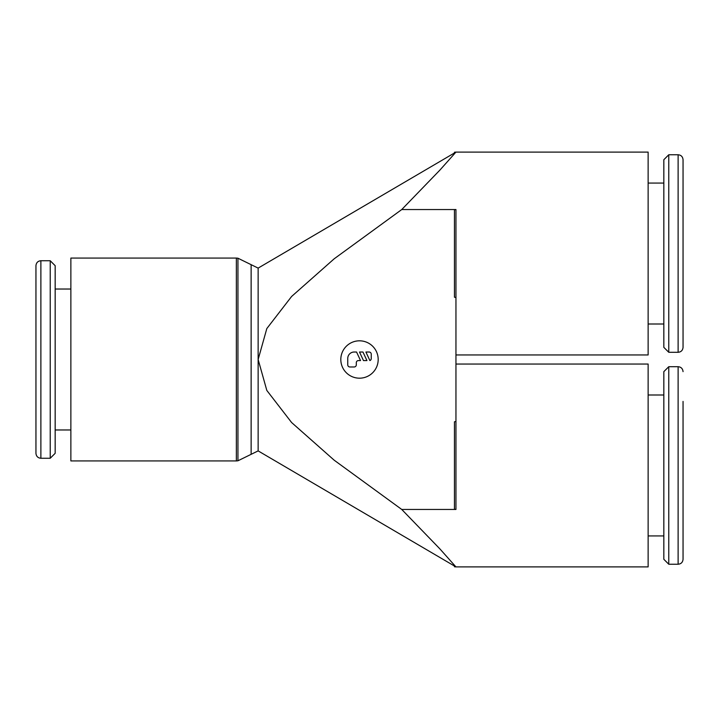 <?xml version="1.0" encoding="UTF-8"?>
<svg xmlns="http://www.w3.org/2000/svg" width="719" height="719" viewBox="0 0 719 719"><rect width="100%" height="100%" fill="white"/><g stroke="black" fill="none" stroke-linecap="round" stroke-linejoin="round"><path stroke-width="1.08" d="M454.453 565.314C456.457 567.417 456.457 567.417 454.453 565.314L454.453 566.77L454.453 566.024L258.139 450.894L237.944 460.789L236.353 460.933L70.866 460.933L70.866 258.067L236.353 258.067L237.944 258.211L258.139 268.106L258.139 359.5L266.821 328.565L291.608 296.471L334.227 258.768L401.75 209.544L455.954 209.544L455.954 297.522L454.453 297.217L454.453 209.84L455.954 209.544M237.944 460.789L237.944 258.211M251.138 454.156L251.138 264.844M455.954 509.456L454.453 509.16L454.453 421.783L455.954 421.478L455.954 509.456L401.75 509.456L439.875 548.876L455.954 566.905L648.134 566.905L648.134 364.039L455.954 364.039M455.954 354.961L648.134 354.961L648.134 152.095L455.954 152.095L439.875 170.124L401.75 209.544M455.954 152.095L454.453 152.23L454.453 152.976L258.139 268.106M50.231 458.264L50.231 260.736L55.165 265.679L55.165 453.321L50.231 458.264L40.884 458.264C37.918 457.994 36.274 456.349 35.95 453.321L35.95 295.437M50.231 260.736L40.884 260.736C37.918 261.006 36.274 262.651 35.95 265.679L35.95 359.5M70.866 289.029L55.165 289.029M55.165 429.971L70.866 429.971M683.05 401.409L683.05 559.292C682.726 562.321 681.082 563.966 678.116 564.235L668.769 564.235L663.835 559.292L663.835 371.642L668.769 366.708L678.116 366.708L678.116 564.235M668.769 366.708L668.769 564.235M648.134 395.001L663.835 395.001M663.835 535.934L648.134 535.934M668.769 154.765L678.116 154.765C681.082 155.034 682.726 156.679 683.05 159.708L683.05 347.358C682.726 350.378 681.082 352.031 678.116 352.292L668.769 352.292L663.835 347.358L663.835 159.708L668.769 154.765L668.769 352.292M648.134 323.999L663.835 323.999M663.835 183.066L648.134 183.066M683.05 317.591L683.05 253.528M378.185 359.5A18.685 18.685 0 0 1 359.5 378.185A18.685 18.685 0 0 1 340.815 359.5A18.685 18.685 0 0 1 359.5 340.815A18.685 18.685 0 0 1 378.185 359.5M369.108 352.022A2.139 2.139 0 0 1 371.247 354.161L371.247 358.43A2.139 2.139 0 0 1 369.89 360.57L365.908 352.022L369.108 352.022M356.3 364.839A2.139 2.139 0 0 1 354.161 366.978L349.892 366.978A2.139 2.139 0 0 1 347.753 364.839L347.753 358.43A6.408 6.408 0 0 1 354.161 352.022L356.552 352.022L360.534 360.57L358.43 360.57A2.139 2.139 0 0 0 356.3 362.7L356.3 364.839M366.942 360.57L363.481 360.57L359.5 352.022L362.96 352.022L366.942 360.57M454.453 152.23L454.453 153.686C456.457 151.583 456.457 151.583 454.453 153.686M401.75 509.456L334.227 460.232L291.608 422.529L266.821 390.435L258.139 359.5L258.139 450.894M455.954 297.522L455.954 421.478M236.353 460.933L236.353 258.067M40.884 458.264L40.884 260.736M678.116 154.765L678.116 352.292M678.116 366.708C681.082 366.969 682.726 368.622 683.05 371.642M455.954 566.905L454.453 566.77"/></g></svg>
